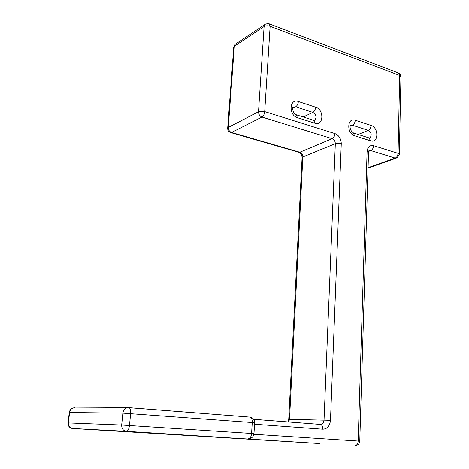 <?xml version="1.0" encoding="UTF-8"?>
<svg xmlns="http://www.w3.org/2000/svg" width="469" height="469" viewBox="0 0 469 469"><rect width="100%" height="100%" fill="white"/><g stroke="black" fill="none" stroke-linecap="round" stroke-linejoin="round"><path stroke-width="0.7" d="M218.478 437.172L319.577 443.545L72.66 428.478L126.437 431.333L218.478 437.172M253.899 434.282L358.169 441.059L367.092 151.493C367.626 146.885 369.795 144.939 373.6 145.666L398.046 153.304C397.829 155.673 396.885 157.262 395.22 158.076L397.014 157.883L399.342 154.418L398.046 153.304L399.694 75.474L400.954 76.822L399.348 154.219M373.6 145.666C373.371 148.075 372.433 149.705 370.791 150.555L395.22 158.076L368.071 167.679M265.859 23.884L264.897 24.529L264.106 26.534L258.525 111.739L264.715 111.616L334.966 133.583C334.708 136.069 333.776 137.763 332.169 138.666L261.972 117.057C263.49 116.042 264.405 114.231 264.715 111.616L270.138 26.299L399.694 75.474L398.345 72.959M334.966 133.583C338.964 135.318 341.063 138.654 341.268 143.59L330.481 420.318C329.83 425.987 327.28 428.947 322.824 429.205L254.544 424.246M371.049 125.416C379.022 127.656 378.594 143.684 370.592 140.811L354.728 135.799C346.415 133.548 347.042 117.103 355.273 120.228L371.049 125.416C370.815 127.808 369.883 129.45 368.253 130.347C371.395 132.51 371.987 134.984 370.035 137.769L369.484 138.038M297.51 117.725C288.388 115.233 289.355 98.109 298.372 101.515L315.649 107.196C324.384 109.67 323.645 126.337 314.887 123.218L297.51 117.725L296.138 114.729M368.528 152.478L368.816 150.801L370.791 150.555L368.698 151.346M236.089 43.693L235.139 44.326L234.353 46.249L264.106 26.534C265.794 25.648 267.805 25.566 270.138 26.299L269.059 23.667M367.092 151.493L368.523 152.706L359.764 441.177L358.169 441.059C357.9 443.867 356.886 445.362 355.121 445.544L355.649 445.521C358.099 445.151 359.471 443.703 359.764 441.182M230.889 132.616L298.735 152.232L299.814 152.208L332.169 138.666C334.174 139.528 335.224 141.187 335.323 143.655L324.038 419.972C323.815 422.364 322.789 423.824 320.96 424.345L320.309 424.398M341.268 143.59L335.323 143.655L302.851 156.927L289.525 419.327L288.634 422.006M330.481 420.318L288.74 419.339L288.036 421.959M322.824 429.205C322.807 426.614 322.056 425.031 320.579 424.445L253.7 419.309M370.592 140.811L369.003 137.898M355.273 120.228C355.027 122.649 354.095 124.32 352.483 125.235L368.253 130.347L358.187 134.456M354.728 135.799L353.227 132.874M369.396 138.021L370.035 137.769L369.373 138.015L353.544 132.979C348.403 129.755 350.607 124.015 350.308 125.534L352.483 125.235L350.173 126.22M314.887 123.218L313.79 120.345L296.449 114.829C292.24 113.527 292.404 106.522 292.978 107.266L295.617 106.809L312.882 112.408C316.176 114.536 316.862 117.068 314.945 120L314.189 120.404M298.372 101.515C298.085 104.036 297.164 105.806 295.617 106.809L292.72 108.245M314.078 120.398L314.945 120L313.439 120.234M315.649 107.196C315.379 109.687 314.453 111.429 312.882 112.408L303.22 116.98M288.74 419.362L302.095 157.549L302.851 156.927C302.775 154.577 301.76 153 299.814 152.208L231.598 132.469L230.601 132.534C228.573 131.719 227.606 130.218 227.7 128.025L228.292 127.451L234.353 46.249L233.767 46.964L227.676 128.283M302.083 157.76L302.095 157.549C301.93 155.051 300.905 153.304 299.017 152.314M233.744 47.293L235.139 44.326L265.448 24.118L268.368 23.497L398.65 73.07L400.327 74.471L400.96 76.588M258.525 111.739L228.292 127.451C228.327 129.925 229.429 131.596 231.598 132.469L261.972 117.057C259.738 116.113 258.589 114.336 258.525 111.739M320.204 424.392L319.729 424.381M74.331 407.995L75.005 407.69L72.976 407.995C70.883 408.821 69.647 410.334 69.265 412.527L69.265 412.544M72.66 428.478C69.752 427.98 68.327 426.139 68.392 422.944L121.682 425.031L122.86 413.142L69.588 412.521L68.392 422.944L68.075 422.944C67.935 425.682 69.148 427.476 71.71 428.32M253.975 433.655L254.638 422.792L252.258 422.546C252.31 419.603 251.601 417.791 250.129 417.123L129.098 407.702L126.524 407.989C124.426 408.945 123.206 410.662 122.86 413.142L252.258 422.546L251.583 433.479L121.682 425.031C121.653 428.672 123.236 430.776 126.437 431.333C127.967 431.052 128.981 429.1 129.485 425.477L130.634 413.564C130.839 410.357 130.323 408.405 129.098 407.702L72.976 407.995C71.059 408.839 69.928 410.346 69.588 412.521L69.265 412.527L68.075 422.938M249.379 438.732L248.359 438.814C250.129 438.574 251.202 436.797 251.583 433.479L253.975 433.667C253.582 436.446 252.052 438.134 249.379 438.732M254.638 422.768C254.585 419.667 253.078 417.785 250.129 417.123L128.905 407.649M396.194 158.17L368.059 168.107M318.48 424.281L253.717 419.339"/></g></svg>
